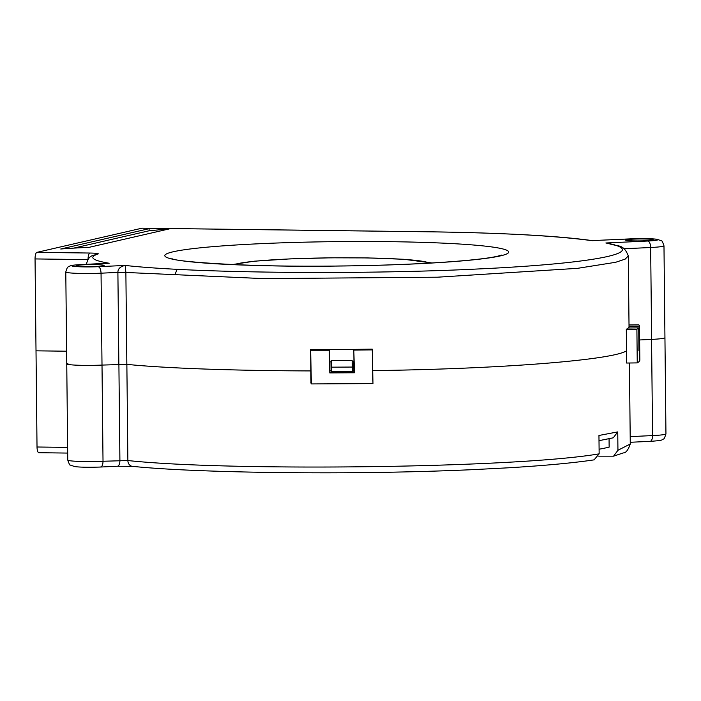 <?xml version="1.0" encoding="UTF-8"?>
<svg xmlns="http://www.w3.org/2000/svg" width="701" height="701" viewBox="0 0 701 701"><rect width="100%" height="100%" fill="white"/><g stroke="black" fill="none" stroke-linecap="round" stroke-linejoin="round"><path stroke-width="1.05" d="M329.672 361.804A273.793 19.444 -0.6 0 0 331.231 361.804M352.182 361.69A273.793 19.444 -0.6 0 0 353.944 361.672L353.812 349.361L372.249 349.159L372.976 383.587L311.367 383.929L310.631 349.484L329.163 349.492L329.785 372.906L354.434 372.766L353.812 349.361A273.793 19.444 179.4 0 1 329.163 349.492M142.207 228.211A6.143 1.893 90.7 0 0 142.066 228.184A6.143 1.893 90.7 0 0 141.926 228.202L36.873 252.369A6.143 1.893 90.7 0 0 35.05 258.932L37.022 447.001A6.143 1.893 90.7 0 0 38.835 452.715A6.143 1.893 90.7 0 0 38.976 452.697M639.619 339.959L651.623 339.398A24.57 1.744 -0.6 0 0 663.751 338.25A24.57 1.744 -0.6 0 0 664.942 337.707A24.57 1.744 179.4 0 1 663.751 338.25A24.57 1.744 179.4 0 1 651.562 339.398L652.57 435.575A24.57 1.744 -0.6 0 0 654.655 435.47A24.57 1.744 -0.6 0 0 664.758 434.436A24.57 1.744 -0.6 0 0 665.95 433.884C664.671 437.862 663.821 439.562 663.409 438.992C660.964 439.79 665.109 440.359 650.055 441.35A6.143 2.786 -92.7 0 0 652.57 435.575L630.19 436.627M638.935 348.791L639.715 348.783L639.478 326.114L629.034 326.254M626.317 329.347L628.219 328.007L638.716 327.875A322.442 22.896 179.4 0 1 636.894 329.207L626.317 329.347L626.545 350.789C613.191 359.928 501.942 369.015 372.468 370.601C501.942 369.015 613.191 359.928 626.545 350.789L626.668 363.039L637.244 362.899L636.894 329.207M310.631 349.484L310.85 370.925C237.052 370.698 167.311 368.463 126.863 364.362L102.013 365.081L126.837 364.354C167.285 368.463 237.043 370.698 310.85 370.925L310.981 383.175M638.716 327.875L638.953 350.544A322.442 22.896 179.4 0 0 639.724 348.932L639.838 359.964A322.442 22.896 -0.6 0 1 637.244 362.899M629.025 324.949L638.813 324.817A322.442 22.896 179.4 0 1 639.478 326.114M353.768 361.681L353.874 372.029M329.777 372.161A269.727 19.155 -0.6 0 0 354.049 372.029L354.434 372.766M329.549 350.237L311.016 350.237M372.625 349.895L354.198 350.097M310.797 382.825L311.367 383.929M118.855 364.283L117.891 272.391L101.049 273.188L102.004 365.081A24.57 1.744 179.4 0 1 66.753 363.88A24.57 1.744 -0.6 0 0 102.004 365.081L103.021 461.258L127.871 460.539C231.102 471.615 517.548 467.988 599.145 453.845L594.097 459.856M81.921 264.522L109.172 263.243C92.129 260.369 88.422 257.276 98.052 253.981C99.069 253.473 96.344 253.166 89.868 253.035A6.143 1.893 -89.3 0 0 88.046 259.177M107.148 263.339L106.517 263.348M98.052 253.981A6.143 5.967 72.5 0 0 96.265 254.244L96.265 254.244A6.143 5.967 72.5 0 1 96.265 254.244C94.065 255.856 88.782 254.367 86.635 263.585L86.854 264.268M429.695 231.812L429.415 231.812C501.294 232.802 555.543 235.764 592.161 240.688L593.51 240.627M142.066 228.184L429.555 231.794C503.598 232.916 557.803 235.851 592.179 240.601L630.918 238.866A18.428 1.306 179.4 0 1 655.444 239.137A18.428 1.306 179.4 0 1 648.854 240.96A18.428 1.306 179.4 0 1 647.785 241.021L605.883 242.984C651.632 251.528 600.407 263.374 476.811 269.035C357.072 274.862 192.538 273.031 125.181 265.434L125.873 272.461L263.436 278.612L437.485 277.193L577.563 268.334L615.715 262.27L625.187 259.098L628.298 255.926C623.329 243.063 617.712 247.164 607.951 243.256M77.145 265.434A13.818 0.981 -0.6 0 0 76.479 265.749A13.818 0.981 -0.6 0 0 88.151 266.59A13.818 0.981 -0.6 0 0 103.441 265.767A13.818 0.981 -0.6 0 0 104.116 265.46A13.818 0.981 -0.6 0 0 92.444 264.61A13.818 0.981 -0.6 0 0 77.145 265.434M626.203 239.777A13.818 0.981 -0.6 0 0 625.529 240.084A13.818 0.981 -0.6 0 0 637.2 240.934A13.818 0.981 -0.6 0 0 652.5 240.11A13.818 0.981 -0.6 0 0 653.166 239.795A13.818 0.981 -0.6 0 0 641.494 238.953A13.818 0.981 -0.6 0 0 626.203 239.777M169.747 228.789L149.085 228.684L60.75 249.004A97.045 6.887 179.4 0 1 88.939 247.374L169.747 228.789L149.103 230.778L149.085 228.684M607.977 243.256L614.663 244.859M67.76 460.058A24.57 1.744 -0.6 0 0 70.205 460.785A24.57 1.744 -0.6 0 0 103.021 461.258C102.916 464.956 102.031 466.875 100.357 467.024L100.567 467.032C88.904 467.418 80.317 467.287 74.814 466.612L70.389 465.087C69.986 465.666 69.11 463.983 67.76 460.058L65.789 271.988A24.57 1.744 179.4 0 0 68.225 272.715A24.57 1.744 179.4 0 0 101.049 273.188C100.865 269.447 99.928 267.283 98.245 266.695A18.428 1.306 179.4 0 1 73.693 266.345A18.428 1.306 179.4 0 1 82.341 264.505M126.837 364.354L125.873 272.461L117.891 272.391C117.882 268.816 120.309 266.494 125.181 265.434L98.245 266.695M73.701 248.128L149.103 230.778M66.621 351.21L36.014 350.824L66.621 351.21M598.724 456.167L613.577 456.167L617.94 450.279L630.269 443.996C628.166 450.033 625.862 453.004 623.347 452.899L613.577 456.167M609.055 438.791L609.143 447.107A275.125 19.532 -0.6 0 1 599.092 449.218M613.287 437.81L617.747 431.904L598.952 435.47L599.145 453.845M617.94 450.279L617.747 431.904M100.567 467.032L117.391 466.244A6.143 2.786 -92.7 0 0 119.906 460.469L118.898 364.292M331.258 372.152L331.179 360.603A272.417 19.33 179.4 0 0 352.13 360.489L352.463 371.337A277.473 19.698 -0.6 0 1 331.512 371.451M352.2 371.346L352.209 372.047M66.753 363.88A24.57 1.744 179.4 0 1 67.944 363.328M352.419 367.052L331.468 367.166M331.082 372.152L331.065 370.575A275.94 19.593 179.4 0 1 329.768 370.584M330.968 361.804L331.065 370.575M629.051 327.998L629.034 326.377A314.731 22.344 179.4 0 1 628.219 328.007M87.765 259.598L35.05 258.932M36.873 252.369L89.868 253.035M429.415 231.812L141.926 228.202M500.383 255.891A171.973 12.215 -0.6 0 0 501.162 255.707A171.973 12.215 -0.6 0 0 388.424 241.652A171.973 12.215 -0.6 0 0 173.129 251.79A171.973 12.215 -0.6 0 0 172.35 251.974A171.973 12.215 -0.6 0 0 285.097 266.029A171.973 12.215 -0.6 0 0 500.383 255.891M651.623 339.398L650.659 247.506A6.143 2.804 -92.7 0 0 647.785 241.021M665.95 433.884L663.978 245.814A24.57 1.744 179.4 0 1 662.787 246.358A24.57 1.744 179.4 0 1 652.088 247.427A24.57 1.744 179.4 0 1 650.659 247.506L624.074 248.75M630.918 238.866A6.143 2.804 -92.7 0 0 630.69 238.857A6.143 2.804 -92.7 0 0 630.471 238.883M594.211 459.838C573.874 462.888 545.641 465.525 509.531 467.742L473.429 469.626C428.74 471.624 381.747 472.684 332.458 472.816C281.39 472.903 235.08 472.088 193.529 470.362C169.256 469.337 148.892 468.005 132.428 466.358A6.143 5.161 -84.3 0 1 127.871 460.539L126.863 364.362M117.172 466.235A6.143 2.786 -92.7 0 0 117.391 466.244L132.428 466.358M37.022 447.001L67.629 447.387M649.836 441.341A6.143 2.786 -92.7 0 0 650.055 441.35L630.252 442.278M353.865 370.452A255.26 18.121 179.4 0 1 352.454 370.47M234.414 264.671A98.271 6.975 179.4 0 1 302.368 258.459A98.271 6.975 179.4 0 1 402.155 259.256A98.271 6.975 -0.6 0 1 402.707 259.291A98.271 6.975 179.4 0 1 429.108 263.138M628.298 255.926L629.034 326.377M65.789 271.988C67.673 265.223 68.383 267.475 69.557 266.152C71.528 265.732 68.312 265.346 82.131 264.496L108.164 263.269M86.635 263.585L86.644 264.286M592.179 240.601L630.69 238.857C642.791 238.445 651.58 238.577 657.056 239.269L661.35 240.776C661.753 240.198 662.629 241.871 663.978 245.814M171.964 258.52C171.973 261.596 253.902 267.651 339.214 265.994C408.946 265.329 477.486 261.017 497.763 256.172L501.618 255.068M174.873 274.766L177.108 269.342M67.69 453.074L38.835 452.715M629.419 363.004L630.269 443.996M613.393 437.783L599.005 440.675M431.965 262.971L403.864 259.282L367.596 257.915L330.968 257.81L290.267 258.871L254.209 261.201L232.259 264.575"/></g></svg>
